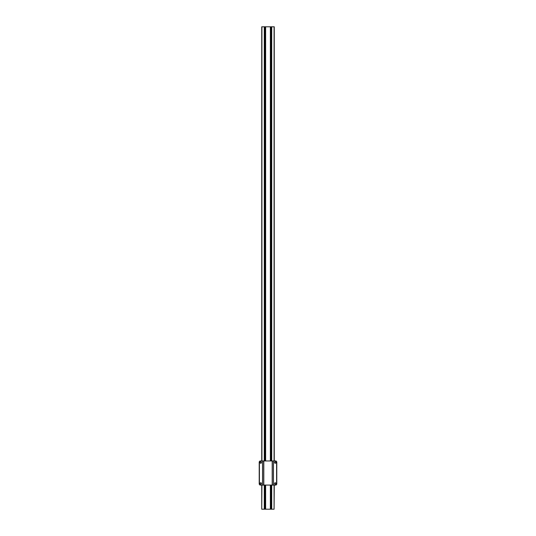 <?xml version="1.0" encoding="UTF-8"?>
<svg xmlns="http://www.w3.org/2000/svg" width="536" height="536" viewBox="0 0 536 536"><rect width="100%" height="100%" fill="white"/><g stroke="black" fill="none" stroke-linecap="round" stroke-linejoin="round"><path stroke-width="0.8" d="M274.265 460.96L274.265 26.8L261.736 26.8L261.736 460.96M261.736 485.08L261.736 509.2L261.916 485.08M261.916 26.8L261.916 460.96M274.084 485.08L274.084 509.2L271.725 509.2L271.712 485.08L271.725 509.2L264.275 509.2L264.288 485.08L264.275 509.2L261.916 509.2M264.275 26.8L264.275 460.96L264.288 26.8M271.725 26.8L271.725 460.96L271.712 26.8M274.084 26.8L274.084 460.96M274.265 485.08L274.084 509.2M275.236 484.175A0.663 0.663 0 0 1 274.573 483.512A0.663 0.663 0 0 1 275.236 482.849A0.663 0.663 0 0 1 275.899 483.512A0.663 0.663 0 0 1 275.236 484.175M260.764 484.175A0.663 0.663 0 0 1 260.101 483.512A0.663 0.663 0 0 1 260.764 482.849A0.663 0.663 0 0 1 261.427 483.512A0.663 0.663 0 0 1 260.764 484.175M275.236 463.191A0.663 0.663 0 0 1 274.573 462.528A0.663 0.663 0 0 1 275.236 461.865A0.663 0.663 0 0 1 275.899 462.528A0.663 0.663 0 0 1 275.236 463.191M260.764 463.191A0.663 0.663 0 0 1 260.101 462.528A0.663 0.663 0 0 1 260.764 461.865A0.663 0.663 0 0 1 261.427 462.528A0.663 0.663 0 0 1 260.764 463.191M260.764 482.789A0.724 0.724 0 0 0 260.04 483.512A0.724 0.724 0 0 0 260.764 484.236A0.724 0.724 0 0 0 261.488 483.512A0.724 0.724 0 0 0 260.764 482.789M260.764 461.804A0.724 0.724 0 0 0 260.04 462.528A0.724 0.724 0 0 0 260.764 463.251A0.724 0.724 0 0 0 261.488 462.528A0.724 0.724 0 0 0 260.764 461.804M275.236 461.804A0.724 0.724 0 0 0 274.512 462.528A0.724 0.724 0 0 0 275.236 463.251A0.724 0.724 0 0 0 275.96 462.528A0.724 0.724 0 0 0 275.236 461.804M275.236 482.789A0.724 0.724 0 0 0 274.512 483.512A0.724 0.724 0 0 0 275.236 484.236A0.724 0.724 0 0 0 275.96 483.512A0.724 0.724 0 0 0 275.236 482.789M273.454 485.08L275.598 485.08A1.206 1.206 0 0 0 276.596 484.544L276.596 461.496A1.206 1.206 0 0 0 275.598 460.96L260.402 460.96A1.206 1.206 0 0 0 259.404 461.496L259.404 484.544A1.206 1.206 0 0 0 260.402 485.08L273.454 485.08L273.454 460.96M263.806 485.08L263.806 460.96M272.194 460.96L272.194 485.08M262.546 460.96L262.546 485.08M259.404 461.496L259.404 484.544M276.596 484.544L276.596 461.496M264.375 26.8L264.375 460.96M264.375 485.08L264.375 509.2M265.173 26.8L265.173 460.96M265.173 485.08L265.173 509.2M265.635 26.8L265.635 460.96M265.635 485.08L265.635 509.2M270.365 26.8L270.365 460.96M270.365 485.08L270.365 509.2M270.827 26.8L270.827 460.96M270.827 485.08L270.827 509.2M271.625 26.8L271.625 460.96M271.625 485.08L271.625 509.2M259.364 484.49L259.364 461.55M276.636 484.49L276.636 461.55M276.79 484.035L276.79 462.005M259.21 484.035L259.21 462.005M262.6 460.96L262.6 485.08M263.752 460.96L263.752 485.08M272.248 460.96L272.248 485.08M273.4 460.96L273.4 485.08"/></g></svg>
